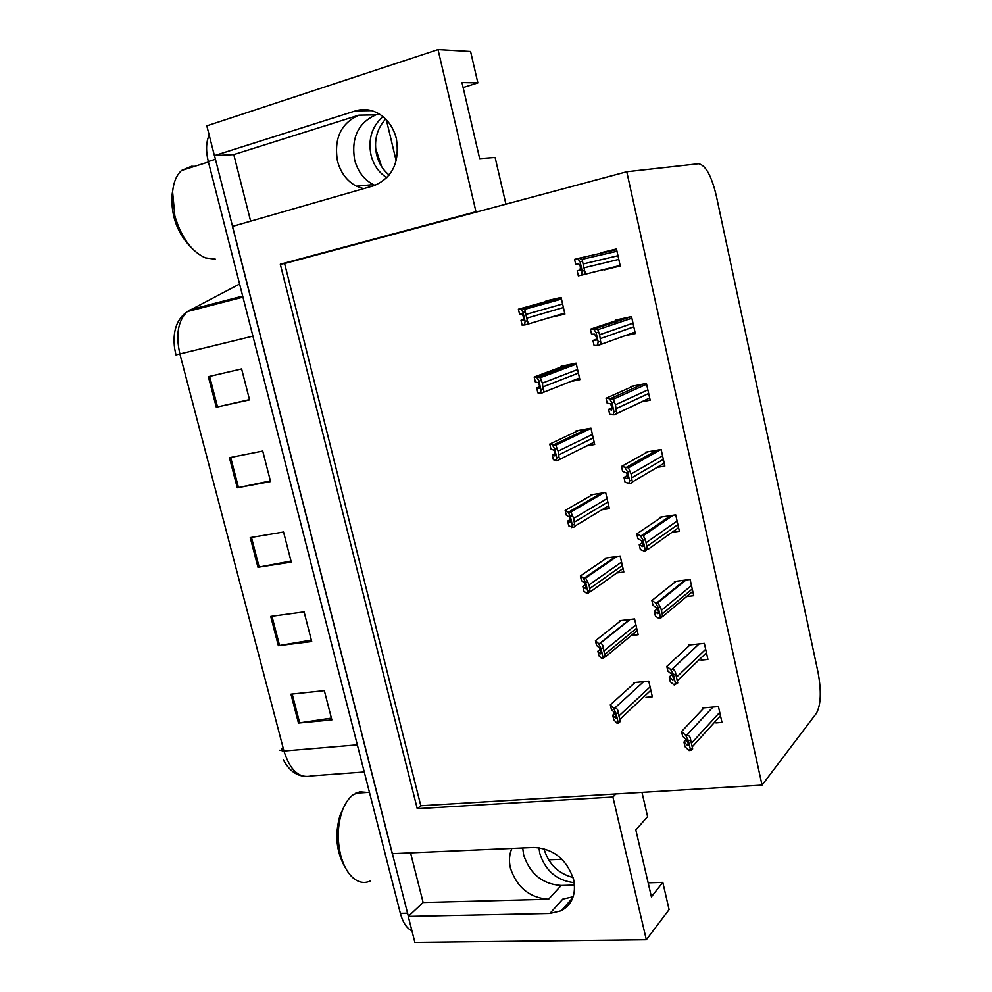 <?xml version="1.0" encoding="UTF-8"?>
<svg xmlns="http://www.w3.org/2000/svg" width="992" height="992" viewBox="0 0 992 992"><rect width="100%" height="100%" fill="white"/><g stroke="black" fill="none" stroke-linecap="round" stroke-linejoin="round"><path stroke-width="1.49" d="M374.939 185.368L373.29 184.599C363.89 179.589 357.678 171.318 354.615 159.786C351.106 137.764 358.199 122.785 375.894 114.861L379.043 113.869M250.641 221.179L233.79 154.603L358.881 115.159C340.975 123.244 333.833 138.496 337.454 160.927C340.578 172.658 346.902 181.09 356.426 186.198L363.518 188.691M574.492 885.062L561.199 885.472C542.525 884.12 530.013 873.964 523.664 855.03L522.71 847.962M511.909 848.433C509.243 854.397 508.76 860.994 510.458 868.198C516.944 887.456 529.641 897.822 548.551 899.273L561.199 885.472M438.03 49.6L475.974 211.718L280.29 264.232L417.26 808.666L612.92 797.022L646.325 939.746L414.879 942.4L408.27 916.422L549.89 913.471L561.224 910.768C572.248 904.444 576.364 894.04 573.612 879.544C566.754 859.345 553.524 848.644 533.907 847.466L392.274 853.666L232.438 226.424L373.724 185.752C392.324 178.039 399.888 162.39 396.416 138.818C393.613 127.894 387.971 119.672 379.502 114.142C371.752 109.48 363.791 108.376 355.595 110.844L214.408 155.645L206.82 125.86L438.03 49.6L470.592 51.497L477.859 82.894L461.974 82.572L479.669 158.633L495.12 157.48L505.92 204.166M549.89 913.471L562.799 899.099L573.165 896.768M386.347 119.784L396.192 160.878M561.956 859.27L548.564 859.804M646.325 939.746L669.104 909.602L662.805 882.384L648.148 882.83M233.79 154.603L214.408 155.645M410.564 852.86L423.138 902.509L408.27 916.422M818.078 672.539L716.212 195.362C711.4 175.621 705.523 165.081 698.579 163.742L626.77 171.752L284.605 263.525L420.819 805.74L762.054 785.106L816.391 713.31C820.942 704.928 821.512 691.337 818.078 672.539M463.128 87.507L477.859 82.894M662.805 882.384L651.409 896.83L635.835 829.92L647.59 816.614L641.985 792.36M762.054 785.106L626.77 171.752M612.92 797.022L615.871 793.947M420.819 805.74L417.26 808.666M284.605 263.525L280.29 264.232M475.974 211.718L479.706 211.197M715.951 722.92L721.978 722.436L718.444 706.577L702.77 707.941L702.993 708.933M701.034 660.126L707.941 659.42L704.357 643.386L688.671 645.073L688.882 646.015M671.981 532.332L679.371 531.266L675.726 514.86L660.002 517.241L660.188 518.072M661.118 522.214L661.366 523.33M657.076 467.406L664.851 466.104L661.156 449.512L645.432 452.24L645.606 453.022M646.3 456.134L646.623 457.585M641.638 401.822L650.169 400.198L646.424 383.433L630.689 386.52L630.85 387.24M631.309 389.286L631.681 390.935M624.675 335.817L635.314 333.548L631.532 316.584L615.784 320.044L615.92 320.701M616.144 321.668L616.528 323.38M686.588 596.576L693.73 595.696L690.122 579.477L674.411 581.51L674.622 582.403M675.775 587.549L675.912 588.194M604.413 269.39L620.285 266.129L616.466 248.967L600.693 252.811L601.177 254.919M646.015 697.351L652.339 696.768L648.768 681.157L633.714 682.62L633.925 683.538M631.296 635.512L638.166 634.731L634.558 618.946L619.492 620.732L619.69 621.6M601.946 509.764L609.348 508.598L605.666 492.466L590.575 494.909L590.761 495.678M591.48 498.852L591.716 499.844M586.731 445.916L594.704 444.49L590.972 428.172L575.881 430.962L576.042 431.681M576.563 433.938L576.848 435.153M570.673 381.523L579.886 379.663L576.116 363.171L561.026 366.296L561.174 366.966M561.484 368.292L561.782 369.619M616.751 572.967L623.832 572.012L620.186 556.053L605.12 558.161L605.306 558.98M606.236 563.047L606.397 563.729M550.362 317.39L564.907 314.104L561.1 297.426L545.997 300.923L546.133 301.531M546.22 301.903L546.53 303.254M616.516 249.228L600.693 252.811M620.236 265.893L604.525 269.874M423.138 902.509L548.551 899.273M408.357 916.335L214.52 155.632M252.91 336.139L175.956 354.913L174.654 348.589C172.422 331.452 176.638 319.114 187.327 311.587C178.076 320.453 175.584 334.577 179.874 353.933L283.935 751.018L279.694 750.225M411.916 930.769C406.732 928.4 402.888 922.585 400.371 913.359L208.308 161.535C205.753 150.871 206.038 142.054 209.176 135.11M208.37 376.675L241.614 368.95L249.562 399.875L216.306 407.191L208.37 376.675M270.729 616.416L304.085 611.89L311.711 641.551L278.355 645.705L270.729 616.416M290.954 694.164L324.334 690.655L331.849 719.907L298.468 723.056L290.954 694.164M229.437 457.696L262.731 451.062L270.568 481.566L237.274 487.791L229.437 457.696M250.232 537.602L283.551 532.034L291.276 562.117L257.957 567.288L250.232 537.602M178.461 354.28L179.887 353.995M283.29 748.563L281.877 748.687L282.559 751.08M291.016 561.075L257.957 567.288M270.407 480.909L237.274 487.791M331.39 718.109L298.468 723.056M311.339 640.125L278.355 645.705M249.5 399.627L216.306 407.191M518.407 309.182L519.56 314.104L521.866 313.844L523.478 316.857L523.305 320.056L520.986 320.255L522.127 325.178L525.748 324.744C527.942 324.136 528.476 322.822 527.347 320.8L524.731 309.318L522.003 308.599L518.407 309.182L560.703 297.513M523.689 319.474L520.986 320.255M524.632 325.004L525.078 321.309L522.982 312.294L525.264 311.773M525.078 321.309L527.347 320.8M522.982 312.294L520.887 308.847M578.609 263.723L580.469 266.65L580.06 270.109L577.17 270.779L578.311 275.838L582.614 274.896C584.908 274.226 585.565 272.775 584.573 270.556L582.068 259.309L578.844 258.255L574.579 259.371L575.732 264.442L578.609 263.723M580.233 270.035L577.17 270.779M578.82 263.723L575.732 264.442M581.448 275.168L582.192 271.126L580.097 261.838L582.478 261.256M582.192 271.126L584.573 270.556M580.097 261.838L577.679 258.54M534.18 377.022L535.308 381.895L538.334 382.751L539.4 385.454L539.164 388.368L536.722 387.971L537.85 392.832L541.607 393.08C543.802 392.547 544.36 391.356 543.281 389.534L542.351 383.123L540.38 377.679L534.18 377.022L565.428 365.391M539.623 386.843L536.722 387.971M540.491 393.303L541.012 389.992L538.941 381.077L541.223 380.618M541.012 389.992L543.281 389.534M538.941 381.077L536.784 377.344M549.754 444.094L550.87 448.905L553.92 450.281L555.136 453.245L554.838 455.898L552.271 454.906L553.387 459.718L557.281 460.635C559.476 460.152 560.058 459.11 559.029 457.473L558.112 451.149L555.756 445.222L549.754 444.094L578.658 430.454M555.185 453.493L552.271 454.906M556.165 460.834L556.76 457.882L554.714 449.066L556.996 448.657M556.76 457.882L559.029 457.473M554.714 449.066L552.507 445.061M565.155 510.396L566.258 515.146L569.309 517.018L570.685 520.267L570.338 522.66L567.647 521.085L568.751 525.834L572.768 527.409C574.963 526.988 575.571 526.07 574.604 524.632L573.698 518.382L570.834 511.996L568.032 511.984L565.155 510.396L592.695 494.574M570.462 519.424L567.647 521.085M571.652 527.57L572.322 524.979L570.301 516.274L572.582 515.914M572.322 524.979L574.604 524.632M570.301 516.274L568.032 511.984M590.414 329.22L591.542 334.23L594.555 334.143L596.44 337.28L595.981 340.454L592.956 340.479L594.096 345.489L598.523 345.253C600.83 344.658 601.512 343.356 600.569 341.347L599.652 334.726L597.829 329.704L594.803 328.823L590.414 329.22L622.021 318.668M596.638 339.19L592.956 340.479M597.358 345.501L598.188 341.856L596.118 332.68L598.498 332.159M598.188 341.856L600.569 341.347M596.118 332.68L593.65 329.071M606.05 398.238L607.166 403.186L610.303 403.732L612.238 407.08L611.717 409.969L608.567 409.374L609.696 414.309L614.259 414.792C616.553 414.259 617.272 413.094 616.379 411.296L615.474 404.773L613.292 399.206L606.05 398.238L633.9 385.888M612.337 407.625L608.567 409.374M613.093 415.016L613.998 411.742L611.952 402.678L614.333 402.219M613.998 411.742L616.379 411.296M611.952 402.678L609.423 398.772M621.5 466.451L622.616 471.349L626.473 472.986L627.837 476.048L627.266 478.665L624.005 477.462L625.109 482.348L629.796 483.501C632.102 483.042 632.834 482.013 632.003 480.413L631.11 473.978L628.444 467.864L621.5 466.451L647.714 451.844M627.651 475.354L624.005 477.462M628.643 483.699L629.622 480.81L627.589 471.845L629.97 471.448M629.622 480.81L632.003 480.413M627.589 471.845L625.01 467.654M636.777 533.87L637.881 538.706L641.675 540.814L643.262 544.211L642.63 546.567L639.245 544.757L640.348 549.58L645.16 551.416L647.429 548.725L645.432 539.859L643.262 535.717L640.41 535.717L636.777 533.87L661.838 516.956M642.655 542.388L639.245 544.757M644.006 551.577L645.06 549.06L643.052 540.206L645.432 539.859M645.06 549.06L647.429 548.725M643.052 540.206L640.41 535.717M573.066 877.511C558.273 873.543 548.626 864.094 544.112 849.202L543.988 848.668M538.966 847.664L539.834 853.554C545.501 870.926 556.958 880.636 574.219 882.682M389.211 175.076C382.962 170.016 378.758 163.258 376.625 154.789C373.736 140.74 376.749 128.836 385.64 119.065M382.962 116.634C371.913 126.344 367.933 139.178 371.033 155.124C373.649 165.193 378.919 172.732 386.868 177.742M375.596 148.341L381.684 166.718M343.74 807.314L340.045 815.263C334.44 835.09 336.325 852.76 345.687 868.273M367.214 792.434L359.736 791.79L353.003 794.877C348.39 798.399 344.72 804.016 341.967 811.741C337.503 825.542 337.082 840.038 340.702 855.253C343.381 865.235 347.423 872.712 352.817 877.672C358.484 882.558 364.25 883.686 370.128 881.07M172.707 190.65L171.876 195.994C171.219 216.566 177.692 233.777 191.307 247.616M194.568 166.371L191.481 166.284L181.573 170.463C176.576 175.038 173.588 182.131 172.596 191.778L174.84 215.934C181.251 237.51 191.431 251.484 205.381 257.87L215.351 259.16M580.382 575.943L581.486 580.642L584.511 582.949L586.061 586.508L585.652 588.653L582.85 586.52L583.941 591.22L586.966 593.563L588.082 593.414L589.992 591.021L589.099 584.858L585.627 578.038L583.395 578.138L580.382 575.943L606.868 557.913M585.478 584.685L582.85 586.52M586.966 593.563L587.71 591.306L585.714 582.701L587.996 582.403M587.71 591.306L589.992 591.021M585.714 582.701L583.395 578.138M595.448 640.758L596.527 645.408L599.528 648.123L601.251 652.004L600.792 653.902L597.878 651.211L598.957 655.861L602.119 658.8L605.194 656.642L603.223 648.123C603.161 645.184 602.132 643.61 600.148 643.411L598.573 643.548L595.448 640.758L621.017 620.546M600.272 649.276L597.878 651.211M602.119 658.8L602.925 656.89L600.954 648.371L603.223 648.123M602.925 656.89L605.194 656.642M600.954 648.371L598.573 643.548M610.328 704.841L611.407 709.441L614.432 712.616L616.28 716.757L615.858 718.493L612.734 715.182L613.8 719.77L617.086 723.292L618.624 723.156L620.236 721.531L618.289 713.099C618.14 709.751 616.95 708.09 614.693 708.127L613.589 708.226L610.328 704.841L635.091 682.484M614.866 713.211L612.734 715.182M617.086 723.292L617.966 721.717L616.02 713.31L618.289 713.099M617.966 721.717L620.236 721.531M616.02 713.31L613.589 708.226M651.88 600.52L652.972 605.306L656.679 607.823L658.502 611.58L657.82 613.664L654.323 611.27L655.402 616.044L659.184 618.673L660.35 618.537L662.693 616.23L660.709 607.476L657.758 602.863L655.638 603L651.88 600.52L675.998 581.312M657.386 608.766L654.323 611.27M659.184 618.673L660.312 616.516L658.341 607.761L660.709 607.476M660.312 616.516L662.693 616.23M658.341 607.761L655.638 603M666.81 666.401L667.889 671.125L671.497 674.052L673.568 678.168L672.836 680.004L669.228 677.028L670.294 681.752L674.2 684.988L677.759 682.955L675.812 674.3C675.54 671.026 674.262 669.377 671.968 669.364L670.691 669.501L666.81 666.401L690.072 644.924M671.919 674.486L669.228 677.028M672.836 680.004L673.717 679.16L672.836 680.004M674.2 684.988L675.391 683.178L673.432 674.523L675.812 674.3M675.391 683.178L677.759 682.955M673.432 674.523L670.691 669.501M681.566 731.526L682.632 736.2L686.34 739.672L688.46 743.988L687.89 745.736L683.959 742.041L685.013 746.703L689.031 750.547L691.089 750.361L692.664 748.91L690.73 740.342C690.42 736.87 689.08 735.134 686.724 735.134L685.571 735.233L681.566 731.526L704.047 707.829M686.241 739.573L683.959 742.041M689.031 750.547L690.296 749.084L688.361 740.528L690.73 740.342M690.296 749.084L692.664 748.91M688.361 740.528L685.571 735.233M358.881 115.159L375.894 114.861M371.64 110.633L355.595 110.844M239.605 284.022L187.327 311.587L242.953 297.141M357.318 744.831L283.935 751.018C290.11 770.387 299.249 778.695 311.364 775.905L364.25 771.987M400.371 913.359L407.439 913.21M208.308 161.535L215.338 159.315M190.08 309.777L242.693 296.1M251.447 537.404L259.16 567.077M271.957 616.255L279.558 645.519M292.181 694.04L299.683 722.908M230.665 457.448L238.489 487.543M209.585 376.39L217.521 406.918M561.174 297.774L522.003 308.599M562.588 303.961L526.392 314.29M563.406 307.532L527.26 318.035M564.684 313.1L526.405 324.558M616.615 249.686L578.844 258.255M617.966 255.725L583.643 263.847M618.785 259.396L584.511 267.704M620.136 265.434L582.614 274.896M574.008 363.605L537.9 377.121M577.58 369.557L542.351 383.123M578.386 373.091L543.207 386.818M579.514 378.002L543.083 392.497M587.252 428.866L553.61 444.85M592.398 434.446L558.112 451.149M593.204 437.931L558.967 454.807M594.171 442.196L559.302 459.618M601.276 493.173L569.148 511.81M607.067 498.604L573.698 518.382M607.848 502.064L574.542 522.003M608.679 505.684L575.05 526.02M630.949 316.708L594.803 328.823M633.008 323.181L599.652 334.726M633.814 326.814L600.52 338.545M634.992 332.097L599.813 344.794M642.853 384.127L610.576 398.548M647.863 389.893L615.474 404.773M648.669 393.477L616.33 408.543M649.673 398.015L616.317 413.813M656.667 450.294L626.175 467.455M662.569 455.836L631.11 473.978M663.35 459.383L631.954 477.71M664.206 463.19L632.288 482.038M627.899 478.305L627.266 478.665M670.79 515.604L641.576 535.556M677.102 521.048L646.561 542.376M677.883 524.557L647.392 546.059M678.565 527.657L647.764 549.568M643.399 546.034L642.63 546.567M615.449 556.71L584.511 577.989M621.562 562.067L589.099 584.858M622.344 565.477L589.93 588.43M623.026 568.49L590.401 591.765M629.598 619.529L599.689 643.424M635.909 624.836L604.326 650.566M636.678 628.209L605.145 654.1M637.224 630.614L605.393 656.878M601.437 653.368L600.792 653.902M643.672 681.653L614.693 708.127M650.095 686.923L619.38 715.53M650.851 690.271L620.198 719.026M616.454 717.774L615.772 718.406M684.939 580.146L656.803 602.851M691.461 585.528L661.838 609.968M692.242 589L662.656 613.602M692.776 591.406L662.83 616.454M658.663 612.982L657.82 613.664M699.013 643.957L671.844 669.377M705.684 649.289L676.928 676.78M706.44 652.724L677.747 680.376M712.975 707.048L686.724 735.134M719.733 712.355L691.846 742.81M720.49 715.753L692.652 746.368M688.572 744.595L687.679 745.562M572.855 897.648L561.224 910.768M356.426 186.198L373.29 184.599M283.303 759.798C288.35 769.06 294.574 774.417 301.977 775.893M561.484 299.088L524.731 309.318M616.974 251.286L582.068 259.309M576.34 364.138L540.38 377.679M591.021 428.383L555.756 445.222M603.93 492.751L570.834 511.996M631.892 318.196L597.829 329.704M646.61 384.226L613.292 399.206M660.784 449.587L628.444 467.864M673.171 515.245L643.262 535.717M340.045 815.263L341.967 811.741M369.446 792.286L355.657 793.203M171.876 195.994L172.596 191.778M208.432 161.994L181.573 170.463M616.863 556.524L585.627 578.038M630.094 619.479L600.148 643.411M686.055 580.01L657.758 602.863M699.137 643.944L671.968 669.364M688.597 744.967L687.89 745.736"/></g></svg>
